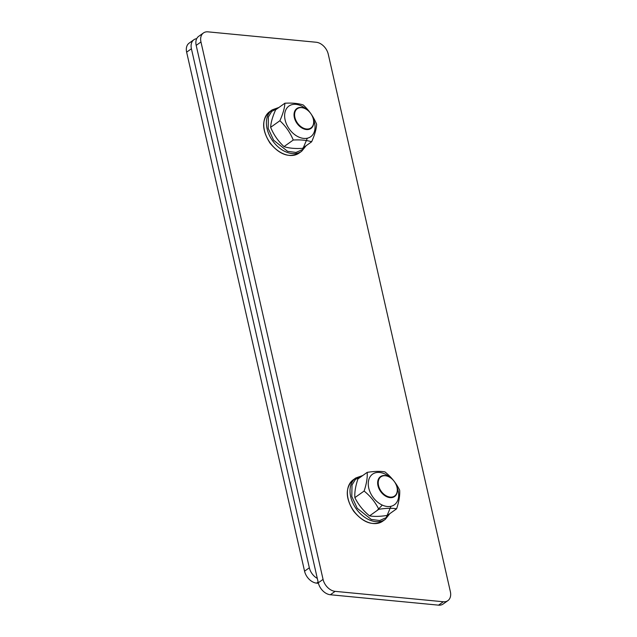 <?xml version="1.0" encoding="UTF-8"?>
<svg xmlns="http://www.w3.org/2000/svg" width="637" height="637" viewBox="0 0 637 637"><rect width="100%" height="100%" fill="white"/><g stroke="black" fill="none" stroke-linecap="round" stroke-linejoin="round"><path stroke-width="0.96" d="M335.118 591.351L443.32 601.758A12.199 8.456 54.6 0 0 447.875 600.651A12.199 8.456 54.6 0 0 450.359 591.63L328.262 54.217A12.199 8.456 54.6 0 0 316.207 42.249L208.004 31.85A12.199 8.456 54.6 0 0 203.442 32.957A12.199 8.456 54.6 0 0 200.966 41.978L323.063 579.391A12.199 8.456 54.6 0 0 335.118 591.351L330.348 594.751L438.543 605.15A12.199 8.456 54.6 0 0 443.105 604.043L447.875 600.651M203.442 32.957L198.672 36.349A12.199 8.456 54.6 0 0 196.188 45.37L318.293 582.783A12.199 8.456 54.6 0 0 330.348 594.751M196.722 38.666A12.199 8.456 54.6 0 0 193.895 39.741A12.199 8.456 54.6 0 0 191.418 48.762L309.335 567.774A12.199 8.456 54.6 0 0 317.298 578.412M193.895 39.741L189.125 43.141A12.199 8.456 54.6 0 0 186.641 52.162L304.558 571.174A12.199 8.456 54.6 0 0 316.613 583.134L318.42 583.309M312.425 116.428A12.199 8.456 -125.4 0 1 312.448 116.483A12.199 8.456 -125.4 0 1 310.967 128.435A12.199 8.456 -125.4 0 1 297.009 123.395A12.199 8.456 -125.4 0 1 296.826 108.561A12.199 8.456 -125.4 0 1 306.954 109.707A12.199 8.456 -125.4 0 1 308.611 111.077A12.199 8.456 -125.4 0 1 308.65 111.117M307.09 109.827A11.792 8.177 -125.4 0 1 308.69 111.156A11.792 8.177 -125.4 0 1 312.401 116.38A11.792 8.177 -125.4 0 1 306.437 128.993A11.792 8.177 -125.4 0 1 294.597 114.397A11.792 8.177 -125.4 0 1 307.09 109.827M313.348 119.031A18.799 13.035 -125.4 0 1 305.306 138.46A18.799 13.035 -125.4 0 1 285.121 119.971A18.799 13.035 -125.4 0 1 290.185 105.32A18.799 13.035 -125.4 0 1 306.501 109.389M279.882 120.743C285.726 126.158 290.185 132.592 293.251 140.029C300.76 139.622 306.883 140.212 311.628 141.796C314.686 134.972 316.358 129.136 316.629 124.271C313.587 116.866 309.128 110.44 303.26 104.986C298.554 103.401 292.431 102.812 284.89 103.218C284.628 108.051 282.955 113.888 279.882 120.743L270.637 127.32C273.679 134.725 278.138 141.159 284.006 146.606C288.712 148.19 294.835 148.779 302.376 148.373L311.628 141.796M293.251 140.029L284.006 146.606M284.89 103.218L275.646 109.795C272.58 116.619 270.908 122.455 270.637 127.32M396.978 487.122A18.799 13.035 -125.4 0 1 395.784 503.541A18.799 13.035 -125.4 0 1 381.006 504.448A18.799 13.035 -125.4 0 1 368.966 479.167A18.799 13.035 -125.4 0 1 390.123 477.487M378.816 509.289C386.126 508.143 392.042 507.992 396.588 508.836C399.009 501.63 400.028 495.403 399.654 490.148C396.166 483.093 391.269 477.009 384.955 471.913C380.448 471.069 374.524 471.221 367.191 472.367C367.565 477.583 366.538 483.809 364.117 491.055C370.4 496.119 375.304 502.203 378.816 509.289L369.564 515.866C374.078 516.711 380.002 516.559 387.336 515.413L396.588 508.836M364.117 491.055L354.865 497.632C358.352 504.687 363.257 510.77 369.564 515.866M367.191 472.367L357.938 478.936C355.518 486.15 354.49 492.377 354.865 497.632M396.055 484.526A12.199 8.456 -125.4 0 1 396.079 484.574A12.199 8.456 -125.4 0 1 394.598 496.526A12.199 8.456 -125.4 0 1 380.631 491.493A12.199 8.456 -125.4 0 1 380.456 476.651A12.199 8.456 -125.4 0 1 390.585 477.798A12.199 8.456 -125.4 0 1 392.233 479.175A12.199 8.456 -125.4 0 1 392.281 479.207M390.72 477.925A11.792 8.177 -125.4 0 1 392.32 479.247A11.792 8.177 -125.4 0 1 396.031 484.47A11.792 8.177 -125.4 0 1 390.067 497.083A11.792 8.177 -125.4 0 1 378.227 482.488A11.792 8.177 -125.4 0 1 390.72 477.925M443.32 601.758L438.543 605.15M323.063 579.391L318.293 582.783M200.966 41.978L196.188 45.37M318.126 582.059L316.613 583.134M309.335 567.774L304.558 571.174M191.418 48.762L186.641 52.162M307.329 138.205L302.559 149.56L295.99 152.434L287.606 151.343L273.607 140.196L268.177 128.356L268.368 116.985L271.696 111.411L277.987 108.131M278.942 107.446L272.222 109.843A25.408 17.613 54.6 0 0 267.062 128.634A25.408 17.613 54.6 0 0 281.705 149.631A25.408 17.613 54.6 0 0 301.675 151.256L306.142 145.698M272.222 109.843L269.602 111.714A25.408 17.613 54.6 0 0 269.969 142.624A25.408 17.613 54.6 0 0 299.048 153.119L301.675 151.256M390.959 506.296L386.189 517.658L379.62 520.525L371.236 519.434L357.23 508.286L351.799 496.454L352.022 484.996L355.422 479.414L361.816 476.181M377.056 510.54L381.802 505.627M362.74 475.528L355.852 477.941A25.408 17.613 54.6 0 0 350.692 496.733A25.408 17.613 54.6 0 0 365.335 517.722A25.408 17.613 54.6 0 0 385.305 519.346L389.836 513.637M355.852 477.941L353.232 479.804A25.408 17.613 54.6 0 0 353.599 510.723A25.408 17.613 54.6 0 0 382.678 521.217L385.305 519.346M269.602 111.714C261.536 119.422 261.672 129.876 269.984 143.078C279.699 154.799 289.389 158.151 299.048 153.119M353.232 479.804C345.166 487.52 345.302 497.975 353.615 511.177C363.329 522.897 373.019 526.242 382.678 521.217"/></g></svg>
